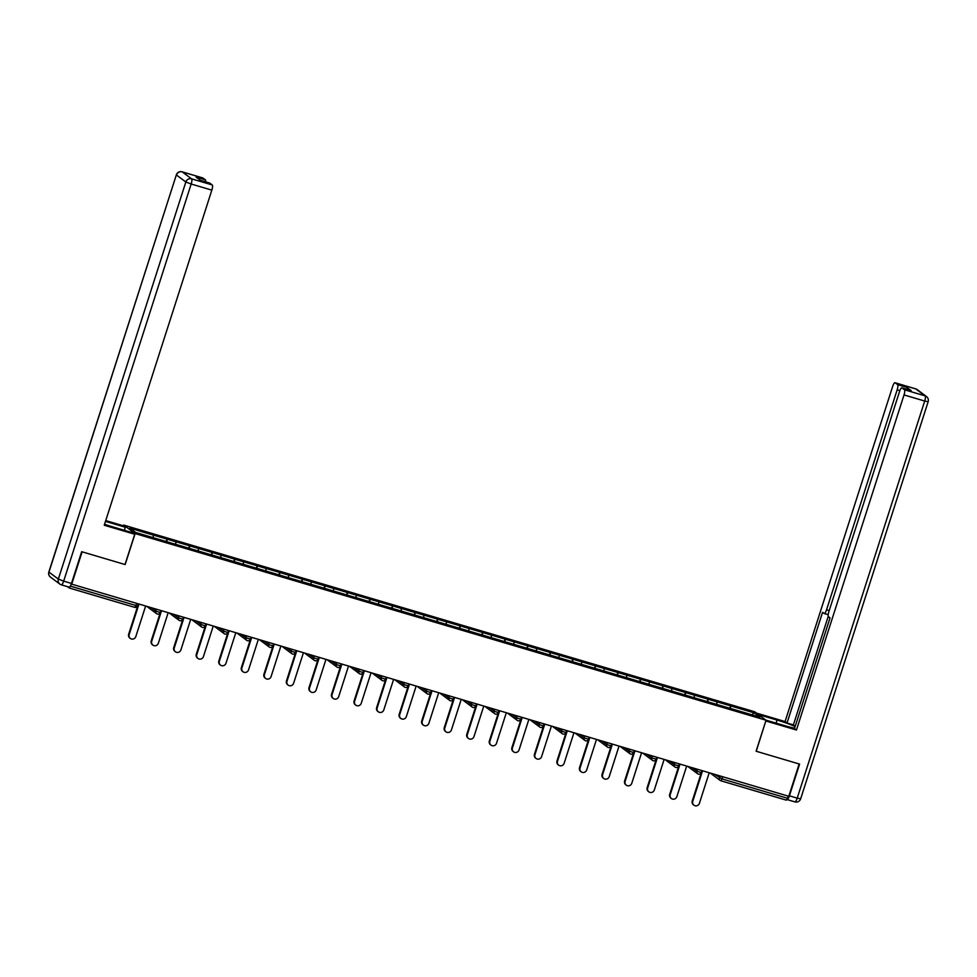 <?xml version="1.0" encoding="UTF-8"?>
<svg xmlns="http://www.w3.org/2000/svg" width="977" height="977" viewBox="0 0 977 977"><rect width="100%" height="100%" fill="white"/><g stroke="black" fill="none" stroke-linecap="round" stroke-linejoin="round"><path stroke-width="1.47" d="M123.493 525.882L123.749 525.101L754.671 711.769L766.041 720.232L135.119 533.564L123.749 525.101M153.145 537.631L153.352 535.115L129.868 528.166L135.644 532.453L172.831 543.505M153.352 535.115L166.982 539.096L166.2 541.539M166.872 541.746L166.982 539.096M167.079 539.17L189.526 545.764L188.744 548.219M189.416 548.415L189.526 545.764M189.623 545.85L212.07 552.445L211.288 554.887M211.96 555.083L212.07 552.445M212.168 552.518L234.614 559.113L233.833 561.555M234.504 561.751L234.614 559.113M234.712 559.186L257.159 565.781L256.377 568.223M257.049 568.419L257.159 565.781M257.256 565.854L279.703 572.449L278.921 574.891M279.593 575.087L279.703 572.449M279.801 572.522L302.247 579.117L301.453 581.559M302.125 581.755L302.247 579.117M302.345 579.19L324.791 585.785L323.998 588.227M324.669 588.435L324.791 585.785M324.889 585.858L347.336 592.453L346.542 594.895M347.214 595.103L347.336 592.453M347.433 592.526L369.868 599.133L369.086 601.576M369.758 601.771L369.868 599.133M369.978 599.206L392.412 605.801L391.63 608.244M392.302 608.439L392.412 605.801M392.522 605.874L414.956 612.469L414.175 614.912M414.846 615.107L414.956 612.469M415.054 612.542L437.501 619.137L436.719 621.58M437.391 621.775L437.501 619.137M437.598 619.21L460.045 625.805L459.263 628.248M459.935 628.443L460.045 625.805M460.143 625.878L482.589 632.473L481.808 634.916M482.479 635.123L482.589 632.473M482.687 632.546L505.133 639.141L504.352 641.584M505.024 641.791L505.133 639.141M505.231 639.214L527.678 645.821L526.896 648.264M527.568 648.459L527.678 645.821M527.775 645.895L550.222 652.489L549.44 654.932M550.112 655.127L550.222 652.489M550.32 652.563L572.766 659.157L571.985 661.6M572.656 661.795L572.766 659.157M572.864 659.231L595.311 665.826L594.517 668.268M595.188 668.463L595.311 665.826M595.408 665.899L617.855 672.494L617.061 674.936M617.733 675.131L617.855 672.494M617.952 672.567L640.399 679.162L639.605 681.604M640.277 681.812L640.399 679.162M640.497 679.235L662.931 685.83L662.15 688.272M662.821 688.48L662.931 685.83M663.041 685.903L685.475 692.51L684.694 694.952M685.365 695.148L685.475 692.51M685.585 692.583L708.02 699.178L707.238 701.62M707.91 701.816L708.02 699.178M708.117 699.251L730.564 705.846L729.782 708.288M730.454 708.484L730.564 705.846M730.662 705.919L754.146 712.868L759.923 717.155L691.325 696.906M172.856 543.468L691.35 696.87M175.689 544.311L175.897 541.783M198.233 550.979L198.441 548.451M220.778 557.647L220.985 555.119M243.322 564.315L243.529 561.787M265.866 570.983L266.074 568.455M288.41 577.651L288.618 575.135M310.955 584.319L311.162 581.803M333.487 591L333.707 588.472M356.031 597.668L356.239 595.14M378.575 604.336L378.783 601.808M401.12 611.004L401.327 608.476M423.664 617.672L423.871 615.144M446.208 624.34L446.416 621.824M468.752 631.008L468.96 628.492M491.297 637.688L491.504 635.16M513.841 644.356L514.049 641.828M536.385 651.024L536.593 648.496M558.929 657.692L559.137 655.164M581.474 664.36L581.681 661.832M604.018 671.028L604.226 668.512M626.562 677.696L626.77 675.18M649.094 684.376L649.314 681.848M671.639 691.044L671.846 688.516M694.183 697.712L694.391 695.184M716.727 704.38L716.935 701.852M722.748 776.764L722.064 778.925L787.523 798.294L788.219 796.133M787.523 798.294L786.363 800.163L720.953 780.794M751.826 714.761L754.146 712.868M766.041 720.232L756.088 751.228L799.162 763.965L788.781 796.292L71.724 584.148L82.105 551.822L125.166 564.559L135.119 533.564M67.498 586.676L69.306 588.007L70.698 585.406M693.939 805.195L693.45 804.828A3.578 3.456 -53.3 0 1 692.266 800.969L692.754 801.335A3.578 3.456 126.7 0 0 693.939 805.195A3.578 3.456 126.7 0 0 699.41 803.302L709.217 772.758M692.754 801.335L702.561 770.792M692.266 800.969L701.999 770.621M671.407 798.527L670.906 798.148A3.578 3.456 -53.3 0 1 669.721 794.301L670.21 794.667A3.578 3.456 126.7 0 0 671.407 798.527A3.578 3.456 126.7 0 0 676.866 796.634L686.672 766.09M670.21 794.667L680.016 764.124M669.721 794.301L679.455 763.953M648.862 791.858L648.362 791.48A3.578 3.456 -53.3 0 1 647.177 787.633L647.666 787.999A3.578 3.456 126.7 0 0 648.862 791.858A3.578 3.456 126.7 0 0 654.321 789.966L664.128 759.422M647.666 787.999L657.484 757.456M647.177 787.633L656.91 757.285M626.318 785.178L625.817 784.812A3.578 3.456 -53.3 0 1 624.633 780.953L625.133 781.331A3.578 3.456 126.7 0 0 626.318 785.178A3.578 3.456 126.7 0 0 631.777 783.298L641.584 752.754M625.133 781.331L634.94 750.776M624.633 780.953L634.366 750.617M603.774 778.51L603.273 778.144A3.578 3.456 -53.3 0 1 602.088 774.285L602.589 774.663A3.578 3.456 126.7 0 0 603.774 778.51A3.578 3.456 126.7 0 0 609.233 776.63L619.039 746.074M602.589 774.663L612.396 744.108M602.088 774.285L611.834 743.949M581.23 771.842L580.729 771.476A3.578 3.456 -53.3 0 1 579.544 767.617L580.045 767.983A3.578 3.456 126.7 0 0 581.23 771.842A3.578 3.456 126.7 0 0 586.688 769.949L596.495 739.406M580.045 767.983L589.852 737.44M579.544 767.617L589.29 737.281M758.433 714.566L777.057 720.073A17.513 1.551 17.8 0 1 795.131 726.583M765.895 720.11L784.519 725.618A17.513 1.551 17.8 0 0 794.619 728.158M786.998 799.54A4.665 1.172 -73.5 0 0 787.083 799.577A4.665 1.172 -73.5 0 0 789.404 795.84L799.589 764.099L756.235 751.264L765.821 720.916M765.956 721.014L796.45 730.027L794.484 728.573L830.035 617.855L828.472 616.695A4.665 1.172 -73.5 0 1 828.899 611.529L899.524 391.569A4.665 1.172 -73.5 0 1 901.844 387.832L911.089 390.568A4.665 1.172 106.5 0 1 911.187 390.617L906.839 387.393A4.665 1.172 106.5 0 1 907.12 389.396M828.252 616.304L793.385 724.897L795.229 726.277M793.385 724.897L787.022 723.017L785.068 721.563L892.66 386.465A4.665 1.172 -73.5 0 1 894.981 382.728A4.665 1.172 -73.5 0 1 895.079 382.776L897.594 384.645L906.839 387.393M756.479 713.1L785.068 721.563M796.45 730.027L904.03 394.928A4.665 1.172 -73.5 0 0 904.458 389.762L901.942 387.881A4.665 1.172 -73.5 0 0 901.844 387.832M899.866 390.617L897.167 389.823L826.554 609.782A4.665 1.172 -73.5 0 1 824.234 613.519A4.665 1.172 -73.5 0 1 824.136 613.471L822.573 612.31L787.022 723.017M897.167 389.823A4.665 1.172 -73.5 0 0 897.594 384.645M104.551 524.27A17.513 1.551 17.8 0 0 112.257 526.725L132.787 532.795L134.741 534.26L104.246 525.235L211.838 190.136L191.174 184.018L63.676 581.12L71.48 583.428L81.665 551.687L125.019 564.523L134.741 534.26M105.479 521.376L125.325 527.25L123.358 525.797L105.748 520.582M124.335 530.303L125.325 527.25M202.679 177.924A4.665 1.172 106.5 0 1 202.776 177.936A4.665 1.172 106.5 0 1 202.874 177.985L205.402 179.853A4.665 1.172 106.5 0 1 205.671 181.856M209.542 183.029A4.665 1.172 106.5 0 1 209.652 183.041A4.665 1.172 106.5 0 1 209.737 183.09L212.265 184.958A4.665 1.172 106.5 0 1 211.838 190.136M205.402 179.853L196.145 177.118L200.493 180.354L209.737 183.09M71.48 583.428A4.665 1.172 106.5 0 1 69.159 587.165A4.665 1.172 106.5 0 1 69.062 587.116L61.466 584.869M558.685 765.174L558.185 764.808A3.578 3.456 -53.3 0 1 557 760.949L557.501 761.315A3.578 3.456 126.7 0 0 558.685 765.174A3.578 3.456 126.7 0 0 564.144 763.281L573.951 732.738M557.501 761.315L567.307 730.772M557 760.949L566.745 730.601M536.141 758.506L535.64 758.14A3.578 3.456 -53.3 0 1 534.456 754.281L534.956 754.647A3.578 3.456 126.7 0 0 536.141 758.506A3.578 3.456 126.7 0 0 541.6 756.613L551.407 726.07M534.956 754.647L544.763 724.104M534.456 754.281L544.201 723.933M513.597 751.838L513.096 751.46A3.578 3.456 -53.3 0 1 511.911 747.613L512.412 747.979A3.578 3.456 126.7 0 0 513.597 751.838A3.578 3.456 126.7 0 0 519.056 749.945L528.862 719.402M512.412 747.979L522.219 717.436M511.911 747.613L521.657 717.265M491.052 745.17L490.552 744.792A3.578 3.456 -53.3 0 1 489.367 740.945L489.868 741.311A3.578 3.456 126.7 0 0 491.052 745.17A3.578 3.456 126.7 0 0 496.511 743.277L506.318 712.734M489.868 741.311L499.674 710.767M489.367 740.945L499.113 710.597M468.508 738.49L468.007 738.123A3.578 3.456 -53.3 0 1 466.823 734.264L467.324 734.643A3.578 3.456 126.7 0 0 468.508 738.49A3.578 3.456 126.7 0 0 473.967 736.609L483.774 706.066M467.324 734.643L477.13 704.099M466.823 734.264L476.568 703.928M445.964 731.822L445.475 731.455A3.578 3.456 -53.3 0 1 444.279 727.596L444.779 727.975A3.578 3.456 126.7 0 0 445.964 731.822A3.578 3.456 126.7 0 0 451.423 729.941L461.229 699.385M444.779 727.975L454.586 697.419M444.279 727.596L454.024 697.26M423.42 725.154L422.931 724.787A3.578 3.456 -53.3 0 1 421.734 720.928L422.235 721.295A3.578 3.456 126.7 0 0 423.42 725.154A3.578 3.456 126.7 0 0 428.891 723.261L438.697 692.717M422.235 721.295L432.042 690.751M421.734 720.928L431.48 690.592M400.875 718.486L400.387 718.119A3.578 3.456 -53.3 0 1 399.202 714.26L399.691 714.627A3.578 3.456 126.7 0 0 400.875 718.486A3.578 3.456 126.7 0 0 406.347 716.593L416.153 686.049M399.691 714.627L409.497 684.083M399.202 714.26L408.936 683.912M378.343 711.818L377.843 711.451A3.578 3.456 -53.3 0 1 376.658 707.592L377.146 707.959A3.578 3.456 126.7 0 0 378.343 711.818A3.578 3.456 126.7 0 0 383.802 709.925L393.609 679.381M377.146 707.959L386.953 677.415M376.658 707.592L386.391 677.244M355.799 705.15L355.298 704.771A3.578 3.456 -53.3 0 1 354.114 700.924L354.602 701.291A3.578 3.456 126.7 0 0 355.799 705.15A3.578 3.456 126.7 0 0 361.258 703.257L371.065 672.713M354.602 701.291L364.409 670.747M354.114 700.924L363.847 670.576M333.255 698.482L332.754 698.103A3.578 3.456 -53.3 0 1 331.569 694.256L332.058 694.623A3.578 3.456 126.7 0 0 333.255 698.482A3.578 3.456 126.7 0 0 338.714 696.589L348.52 666.045M332.058 694.623L341.877 664.079M331.569 694.256L341.303 663.908M310.71 691.801L310.21 691.435A3.578 3.456 -53.3 0 1 309.025 687.576L309.526 687.955A3.578 3.456 126.7 0 0 310.71 691.801A3.578 3.456 126.7 0 0 316.169 689.921L325.976 659.377M309.526 687.955L319.332 657.411M309.025 687.576L318.771 657.24M288.166 685.133L287.665 684.767A3.578 3.456 -53.3 0 1 286.481 680.908L286.982 681.287A3.578 3.456 126.7 0 0 288.166 685.133A3.578 3.456 126.7 0 0 293.625 683.253L303.432 652.697M286.982 681.287L296.788 650.731M286.481 680.908L296.226 650.572M265.622 678.465L265.121 678.099A3.578 3.456 -53.3 0 1 263.937 674.24L264.437 674.606A3.578 3.456 126.7 0 0 265.622 678.465A3.578 3.456 126.7 0 0 271.081 676.585L280.887 646.029M264.437 674.606L274.244 644.063M263.937 674.24L273.682 643.904M243.078 671.797L242.577 671.431A3.578 3.456 -53.3 0 1 241.392 667.572L241.893 667.938A3.578 3.456 126.7 0 0 243.078 671.797A3.578 3.456 126.7 0 0 248.537 669.904L258.343 639.361M241.893 667.938L251.7 637.395M241.392 667.572L251.138 637.224M220.533 665.129L220.033 664.763A3.578 3.456 -53.3 0 1 218.848 660.904L219.349 661.27A3.578 3.456 126.7 0 0 220.533 665.129A3.578 3.456 126.7 0 0 225.992 663.236L235.799 632.693M219.349 661.27L229.155 630.727M218.848 660.904L228.594 630.556M197.989 658.461L197.488 658.083A3.578 3.456 -53.3 0 1 196.304 654.236L196.804 654.602A3.578 3.456 126.7 0 0 197.989 658.461A3.578 3.456 126.7 0 0 203.448 656.568L213.255 626.025M196.804 654.602L206.611 624.059M196.304 654.236L206.049 623.888M175.445 651.793L174.944 651.415A3.578 3.456 -53.3 0 1 173.759 647.568L174.26 647.934A3.578 3.456 126.7 0 0 175.445 651.793A3.578 3.456 126.7 0 0 180.904 649.9L190.71 619.357M174.26 647.934L184.067 617.391M173.759 647.568L183.505 617.22M152.9 645.113L152.412 644.747A3.578 3.456 -53.3 0 1 151.215 640.888L151.716 641.266A3.578 3.456 126.7 0 0 152.9 645.113A3.578 3.456 126.7 0 0 158.359 643.232L168.166 612.689M151.716 641.266L161.523 610.723M151.215 640.888L160.961 610.552M130.356 638.445L129.868 638.079A3.578 3.456 -53.3 0 1 128.671 634.22L129.172 634.598A3.578 3.456 126.7 0 0 130.356 638.445A3.578 3.456 126.7 0 0 135.815 636.564L145.634 606.009M129.172 634.598L138.978 604.042M128.671 634.22L138.416 603.884M714.614 774.358L722.064 778.925L720.855 780.77A2.333 2.247 -53.3 0 1 719.39 777.912L720.025 775.958M70.466 586.139L135.925 605.508L134.765 607.376L69.367 588.02M69.306 588.007L134.765 607.376A2.333 2.333 0 0 0 137.659 605.85L135.925 605.508L136.621 603.346M786.363 800.163L720.904 780.794A2.333 2.333 0 0 1 720.171 780.428L710.78 773.442A2.333 2.247 -53.3 0 1 710.438 773.125M692.07 767.69L696.845 771.244L701.181 772.526M698.311 774.102A2.333 2.247 -53.3 0 1 696.845 771.244L697.48 769.29M669.526 761.022L674.301 764.576L674.936 762.622M646.982 754.342L651.769 757.896L652.392 755.942M624.45 747.674L629.225 751.228L629.847 749.274M601.905 741.006L606.68 744.559L607.303 742.605M579.361 734.338L584.136 737.891L584.759 735.937M556.817 727.67L561.592 731.223L562.215 729.269M534.272 721.002L539.048 724.555L539.67 722.601M511.728 714.334L516.503 717.887L517.126 715.933M489.184 707.653L493.959 711.207L494.582 709.253M466.64 700.985L471.415 704.539L472.038 702.585M444.095 694.317L448.87 697.871L449.505 695.917M421.551 687.649L426.326 691.203L426.961 689.249M399.007 680.981L403.782 684.535L404.417 682.581M376.463 674.313L381.238 677.867L381.873 675.913M353.918 667.645L358.693 671.199L359.328 669.245M331.374 660.977L336.161 664.519L336.784 662.565M308.842 654.297L313.617 657.851L314.24 655.897M286.298 647.629L291.073 651.183L291.696 649.229M263.753 640.961L268.528 644.515L269.151 642.561M241.209 634.293L245.984 637.847L246.607 635.893M218.665 627.625L223.44 631.179L224.063 629.225M196.121 620.957L200.896 624.511L201.518 622.557M173.576 614.289L178.351 617.843L178.974 615.876M151.032 607.609L155.807 611.162L156.442 609.208M688.235 766.774A2.333 2.247 -53.3 0 1 687.893 766.444A2.333 2.333 0 0 0 688.235 766.774L697.627 773.76A2.333 2.333 0 0 0 701.242 772.599L701.889 770.584M675.766 767.421A2.333 2.247 -53.3 0 1 674.301 764.576L678.636 765.858M665.691 760.106A2.333 2.247 -53.3 0 1 665.349 759.776A2.333 2.333 0 0 0 665.691 760.106L675.083 767.079A2.333 2.333 0 0 0 678.697 765.931L679.345 763.916M643.147 753.438A2.333 2.247 -53.3 0 1 642.805 753.108A2.333 2.333 0 0 0 643.147 753.438L652.538 760.411A2.333 2.333 0 0 0 653.271 760.778A2.333 2.247 -53.3 0 1 651.769 757.896L656.092 759.178M630.678 754.085A2.333 2.247 -53.3 0 1 629.225 751.228L633.56 752.51M620.603 746.758A2.333 2.247 -53.3 0 1 620.261 746.44A2.333 2.333 0 0 0 620.603 746.758L629.994 753.743A2.333 2.333 0 0 0 633.609 752.583L634.256 750.58M608.134 747.417A2.333 2.247 -53.3 0 1 606.68 744.559L611.016 745.842M598.071 740.09A2.333 2.247 -53.3 0 1 597.716 739.772A2.333 2.333 0 0 0 598.071 740.09L607.45 747.075A2.333 2.333 0 0 0 611.065 745.915L611.712 743.912M585.589 740.749A2.333 2.247 -53.3 0 1 584.136 737.891L588.472 739.174M575.526 733.422A2.333 2.247 -53.3 0 1 575.172 733.104A2.333 2.333 0 0 0 575.526 733.422L584.905 740.407A2.333 2.333 0 0 0 588.52 739.247L589.168 737.244M563.045 734.081A2.333 2.247 -53.3 0 1 561.592 731.223L565.927 732.506M566.623 730.576L565.976 732.579A2.333 2.333 0 0 1 562.361 733.739L552.982 726.754A2.333 2.247 -53.3 0 1 552.628 726.436M530.438 720.086A2.333 2.247 -53.3 0 1 530.084 719.756A2.333 2.333 0 0 0 530.438 720.086L539.817 727.071A2.333 2.333 0 0 0 540.55 727.438A2.333 2.247 -53.3 0 1 539.048 724.555L543.383 725.838M517.957 720.733A2.333 2.247 -53.3 0 1 516.503 717.887L520.839 719.17M507.893 713.418A2.333 2.247 -53.3 0 1 507.539 713.088A2.333 2.333 0 0 0 507.893 713.418L517.273 720.403A2.333 2.333 0 0 0 520.888 719.243L521.535 717.228M495.412 714.065A2.333 2.247 -53.3 0 1 493.959 711.207L498.294 712.489M485.349 706.75A2.333 2.247 -53.3 0 1 484.995 706.42A2.333 2.333 0 0 0 485.349 706.75L494.728 713.723A2.333 2.333 0 0 0 498.355 712.563L498.991 710.56M472.868 707.397A2.333 2.247 -53.3 0 1 471.415 704.539L475.75 705.821M476.446 703.892L475.811 705.895A2.333 2.333 0 0 1 472.184 707.055L462.805 700.069A2.333 2.247 -53.3 0 1 462.463 699.752M450.324 700.729A2.333 2.247 -53.3 0 1 448.87 697.871L453.206 699.153M440.261 693.401A2.333 2.247 -53.3 0 1 439.919 693.084A2.333 2.333 0 0 0 440.261 693.401L449.652 700.387A2.333 2.333 0 0 0 453.267 699.227L453.902 697.224M427.792 694.061A2.333 2.247 -53.3 0 1 426.326 691.203L430.662 692.485M417.716 686.733A2.333 2.247 -53.3 0 1 417.374 686.416A2.333 2.333 0 0 0 417.716 686.733L427.108 693.719A2.333 2.333 0 0 0 430.723 692.559L431.37 690.556M405.247 687.393A2.333 2.247 -53.3 0 1 403.782 684.535L408.117 685.817M395.172 680.065A2.333 2.247 -53.3 0 1 394.83 679.748A2.333 2.333 0 0 0 395.172 680.065L404.563 687.051A2.333 2.333 0 0 0 408.178 685.891L408.826 683.888M382.703 680.725A2.333 2.247 -53.3 0 1 381.238 677.867L385.573 679.149M372.628 673.397A2.333 2.247 -53.3 0 1 372.286 673.068A2.333 2.333 0 0 0 372.628 673.397L382.019 680.383A2.333 2.333 0 0 0 385.634 679.223L386.281 677.208M360.159 674.045A2.333 2.247 -53.3 0 1 358.693 671.199L363.029 672.481M363.737 670.54L363.09 672.555A2.333 2.333 0 0 1 359.475 673.715L350.084 666.729A2.333 2.247 -53.3 0 1 349.742 666.399M337.615 667.376A2.333 2.247 -53.3 0 1 336.161 664.519L340.497 665.813M327.539 660.061A2.333 2.247 -53.3 0 1 327.197 659.731A2.333 2.333 0 0 0 327.539 660.061L336.931 667.035A2.333 2.333 0 0 0 340.546 665.874L341.193 663.871M315.07 660.708A2.333 2.247 -53.3 0 1 313.617 657.851L317.952 659.133M304.995 653.381A2.333 2.247 -53.3 0 1 304.653 653.063A2.333 2.333 0 0 0 304.995 653.381L314.386 660.367A2.333 2.333 0 0 0 318.001 659.206L318.649 657.203M282.463 646.713A2.333 2.247 -53.3 0 1 282.109 646.395A2.333 2.333 0 0 0 282.463 646.713L291.842 653.698A2.333 2.333 0 0 0 292.575 654.065A2.333 2.247 -53.3 0 1 291.073 651.183L295.408 652.465M269.982 647.372A2.333 2.247 -53.3 0 1 268.528 644.515L272.864 645.797M259.919 640.045A2.333 2.247 -53.3 0 1 259.564 639.727A2.333 2.333 0 0 0 259.919 640.045L269.298 647.03A2.333 2.333 0 0 0 272.913 645.87L273.56 643.867M247.437 640.704A2.333 2.247 -53.3 0 1 245.984 637.847L250.32 639.129M237.374 633.377A2.333 2.247 -53.3 0 1 237.02 633.059A2.333 2.333 0 0 0 237.374 633.377L246.754 640.362A2.333 2.333 0 0 0 250.368 639.202L251.016 637.199M224.893 634.036A2.333 2.247 -53.3 0 1 223.44 631.179L227.775 632.461M214.83 626.709A2.333 2.247 -53.3 0 1 214.476 626.379A2.333 2.333 0 0 0 214.83 626.709L224.209 633.694A2.333 2.333 0 0 0 227.824 632.534L228.471 630.519M202.349 627.356A2.333 2.247 -53.3 0 1 200.896 624.511L205.231 625.793M192.286 620.041A2.333 2.247 -53.3 0 1 191.932 619.711A2.333 2.333 0 0 0 192.286 620.041L201.665 627.026A2.333 2.333 0 0 0 205.292 625.866L205.927 623.851M169.742 613.373A2.333 2.247 -53.3 0 1 169.4 613.043A2.333 2.333 0 0 0 169.742 613.373L179.121 620.346A2.333 2.333 0 0 0 179.853 620.713A2.333 2.247 -53.3 0 1 178.351 617.843L182.687 619.125M157.26 614.02A2.333 2.247 -53.3 0 1 155.807 611.162L160.143 612.445M147.197 606.693A2.333 2.247 -53.3 0 1 146.855 606.375A2.333 2.333 0 0 0 147.197 606.693L156.589 613.678A2.333 2.333 0 0 0 160.204 612.518L160.839 610.515M138.294 603.847L137.598 605.777M789.404 795.84L797.208 798.148A4.665 1.172 106.5 0 1 794.887 801.885A4.665 1.172 106.5 0 1 794.789 801.836L787.193 799.589M911.187 390.617L901.942 387.881M904.458 389.762L925.121 395.868L915.742 388.895L895.079 382.776M928.15 401.73A4.665 4.665 0 0 0 926.489 396.552A4.665 4.506 126.7 0 0 925.121 395.868A4.665 1.172 106.5 0 1 924.694 401.046L928.15 401.73L800.651 798.832L797.208 798.148L924.694 401.046L904.03 394.928M826.554 609.782L829.217 610.564M828.203 614.667L824.332 613.532M776.08 723.127L777.057 720.073M915.742 388.895A4.665 4.506 -53.3 0 1 917.11 389.567A4.665 4.665 0 0 0 915.644 388.846A4.665 1.172 106.5 0 1 915.742 388.895M915.534 388.834A4.665 1.172 106.5 0 1 915.644 388.846L894.981 382.728M202.874 177.985L182.21 171.867A4.665 1.172 -73.5 0 0 182.113 171.818A4.665 4.665 0 0 0 176.349 174.871L48.96 572.119L58.351 579.092L185.838 181.991L176.458 175.017A4.665 4.506 -53.3 0 1 182.21 171.867L191.602 178.852L212.265 184.958M202.776 177.936L182.113 171.818A4.665 1.172 -73.5 0 0 181.991 171.805M191.602 178.852A4.665 4.506 126.7 0 0 185.838 181.991L191.174 184.018A4.665 1.172 -73.5 0 0 191.602 178.852M50.511 577.151A4.665 4.506 126.7 0 1 48.96 572.119L48.85 571.972A4.665 4.665 0 0 0 50.511 577.151L59.89 584.124A4.665 4.506 -53.3 0 1 58.351 579.092L63.676 581.12A4.665 1.172 -73.5 0 1 61.356 584.857A4.665 1.172 -73.5 0 1 61.258 584.808A4.665 4.506 -53.3 0 1 59.89 584.124A4.665 4.665 0 0 0 61.356 584.857L69.159 587.165M653.271 760.778A2.333 2.333 0 0 0 656.153 759.251L656.8 757.248M540.55 727.438A2.333 2.333 0 0 0 543.432 725.911L544.079 723.896M292.575 654.065A2.333 2.333 0 0 0 295.457 652.538L296.104 650.535M179.853 620.713A2.333 2.333 0 0 0 182.748 619.186L183.383 617.183M926.489 396.552L917.11 389.567M800.651 798.832A4.665 4.665 0 0 1 794.887 801.885L787.083 799.577M824.234 613.519L828.203 614.692M176.349 174.871L48.85 571.972M209.652 183.041L200.444 180.318"/></g></svg>
